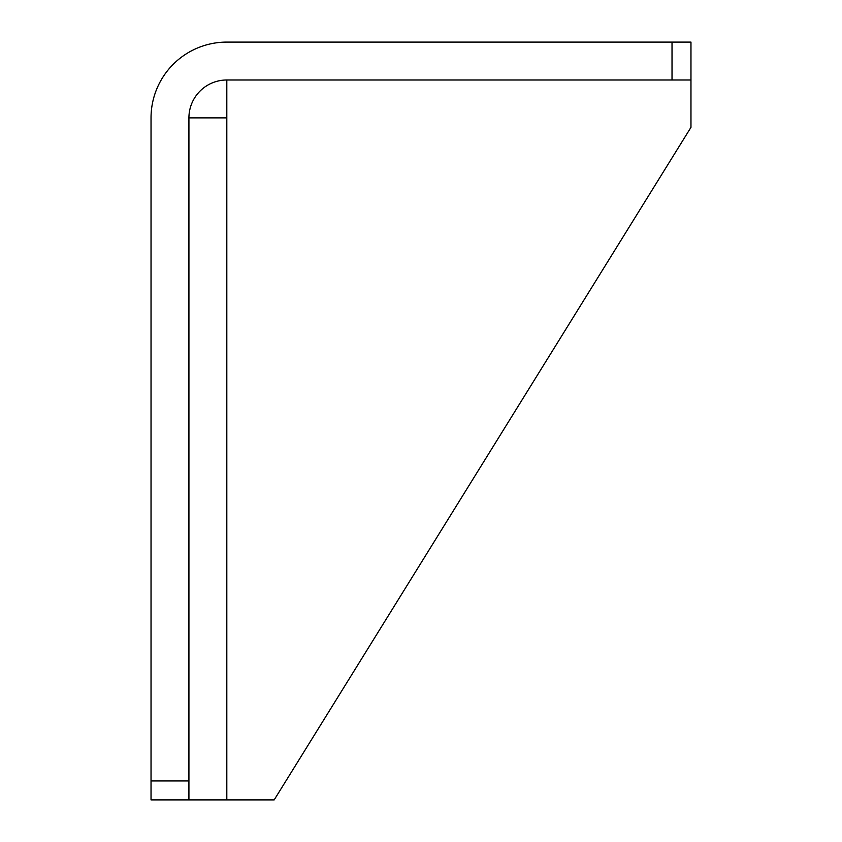 <?xml version="1.0" encoding="UTF-8"?>
<svg xmlns="http://www.w3.org/2000/svg" width="842" height="842" viewBox="0 0 842 842"><rect width="100%" height="100%" fill="white"/><g stroke="black" fill="none" stroke-linecap="round" stroke-linejoin="round"><path stroke-width="1.26" d="M151.034 799.9L151.034 117.88A75.78 75.78 0 0 1 226.814 42.1L690.966 42.1L690.966 127.352L274.176 799.9L226.814 799.9L226.814 79.99A37.89 37.89 0 0 0 188.924 117.88L188.924 799.9L151.034 799.9L226.814 799.9M226.814 117.88L188.924 117.88M690.966 79.99L226.814 79.99M151.034 780.955L188.924 780.955M672.021 79.99L672.021 42.1"/></g></svg>
